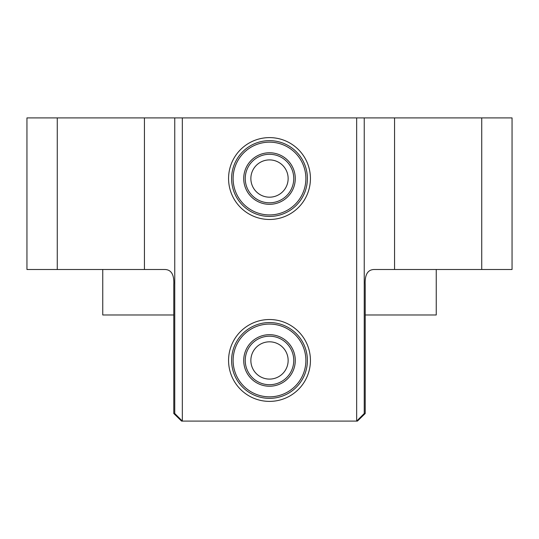 <?xml version="1.0" encoding="UTF-8"?>
<svg xmlns="http://www.w3.org/2000/svg" width="539" height="539" viewBox="0 0 539 539"><rect width="100%" height="100%" fill="white"/><g stroke="black" fill="none" stroke-linecap="round" stroke-linejoin="round"><path stroke-width="0.81" d="M356.663 117.906L356.663 421.094L357.431 421.094L365.206 413.514L364.243 413.514L364.243 117.906L174.751 117.906L174.751 413.514L173.794 413.514L173.794 284.659C174.292 274.519 171.193 269.466 164.489 269.5L57.269 269.5L57.269 117.906L26.95 117.906L26.95 269.5L57.269 269.5M481.731 269.5L512.05 269.5L512.05 117.906L481.731 117.906L481.731 269.5L374.511 269.5C367.807 269.466 364.708 274.519 365.206 284.659L365.206 413.514M173.794 413.514L181.569 421.094L182.33 421.094L182.33 117.906M310.43 360.456A40.93 40.93 0 0 0 249.031 325.01A40.93 40.93 0 0 0 249.031 395.902A40.93 40.93 0 0 0 310.43 360.456M364.243 413.514L356.663 421.094L182.33 421.094M310.43 178.544A40.93 40.93 0 0 0 249.031 143.098A40.93 40.93 0 0 0 249.031 213.99A40.93 40.93 0 0 0 310.43 178.544M436.253 269.5L436.253 314.978L365.206 314.978M173.794 314.978L102.747 314.978L102.747 269.5M182.337 421.094L174.757 413.514M250.864 360.456A18.636 18.636 0 0 0 278.818 376.599A18.636 18.636 0 0 0 278.818 344.313A18.636 18.636 0 0 0 250.864 360.456M250.864 178.544A18.636 18.636 0 0 0 278.818 194.687A18.636 18.636 0 0 0 278.818 162.401A18.636 18.636 0 0 0 250.864 178.544M174.751 117.906L57.269 117.906M481.731 117.906L364.243 117.906M293.755 360.456A24.255 24.255 0 0 1 257.373 381.464A24.255 24.255 0 0 1 257.373 339.449A24.255 24.255 0 0 1 293.755 360.456M307.398 360.456A37.898 37.898 0 0 0 250.547 327.638A37.898 37.898 0 0 0 250.547 393.275A37.898 37.898 0 0 0 307.398 360.456M305.882 360.456A36.383 36.383 0 0 1 251.309 391.968A36.383 36.383 0 0 1 251.309 328.945A36.383 36.383 0 0 1 305.882 360.456M295.271 360.456A25.771 25.771 0 0 0 256.611 338.135A25.771 25.771 0 0 0 256.611 382.778A25.771 25.771 0 0 0 295.271 360.456M293.755 178.544A24.255 24.255 0 0 1 257.373 199.551A24.255 24.255 0 0 1 257.373 157.536A24.255 24.255 0 0 1 293.755 178.544M307.398 178.544A37.898 37.898 0 0 0 250.547 145.725A37.898 37.898 0 0 0 250.547 211.362A37.898 37.898 0 0 0 307.398 178.544M305.882 178.544A36.383 36.383 0 0 1 251.309 210.055A36.383 36.383 0 0 1 251.309 147.032A36.383 36.383 0 0 1 305.882 178.544M295.271 178.544A25.771 25.771 0 0 0 256.611 156.222A25.771 25.771 0 0 0 256.611 200.865A25.771 25.771 0 0 0 295.271 178.544M144.432 117.906L144.432 269.5M394.561 269.5L394.561 117.906"/></g></svg>
